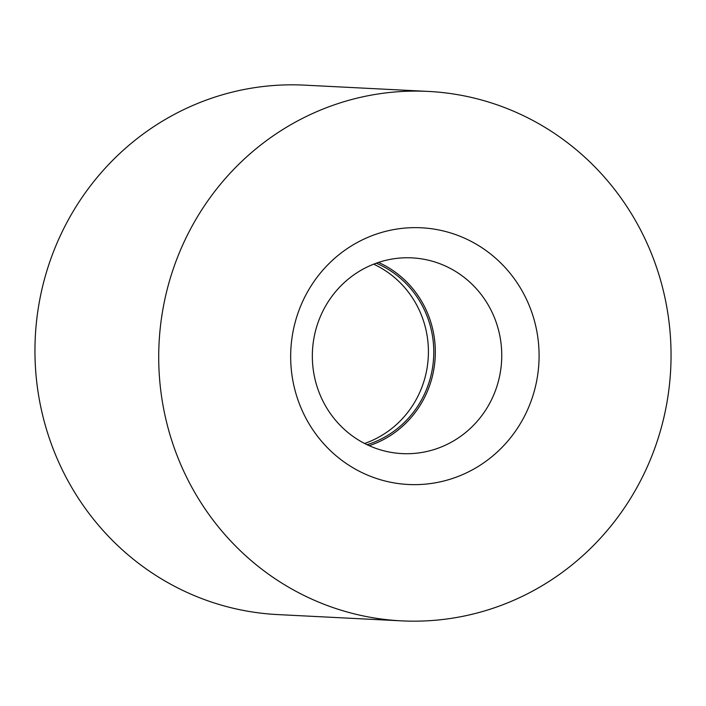 <?xml version="1.0" encoding="UTF-8"?>
<svg xmlns="http://www.w3.org/2000/svg" width="706" height="706" viewBox="0 0 706 706"><rect width="100%" height="100%" fill="white"/><g stroke="black" fill="none" stroke-linecap="round" stroke-linejoin="round"><path stroke-width="1.06" d="M538.916 362.416A128.51 124.194 92.9 0 0 358.498 241.84A128.51 124.194 92.9 0 0 347.228 464.151A128.51 124.194 92.9 0 0 538.916 362.416M670.7 369.097A265.059 256.146 92.9 0 0 428.295 91.418A265.059 256.146 92.9 0 0 159.062 343.178A265.059 256.146 92.9 0 0 401.467 620.856A265.059 256.146 92.9 0 0 670.7 369.097M501.622 360.528A97.993 94.701 92.9 0 0 412.004 257.875A97.993 94.701 92.9 0 0 312.467 350.944A97.993 94.701 92.9 0 0 402.085 453.605A97.993 94.701 92.9 0 0 501.622 360.528M428.295 91.418L304.533 85.144A265.059 256.146 92.9 0 0 35.3 336.903A265.059 256.146 92.9 0 0 277.705 614.582L401.467 620.856M369.194 445.689A97.993 94.701 92.9 0 0 435.196 357.165A97.993 94.701 92.9 0 0 378.478 262.42M367.049 444.701A96.387 93.148 92.9 0 0 433.652 357.086A96.387 93.148 92.9 0 0 376.245 263.188M364.587 443.474A96.387 93.148 92.9 0 0 428.286 356.812A96.387 93.148 92.9 0 0 373.668 264.159"/></g></svg>
